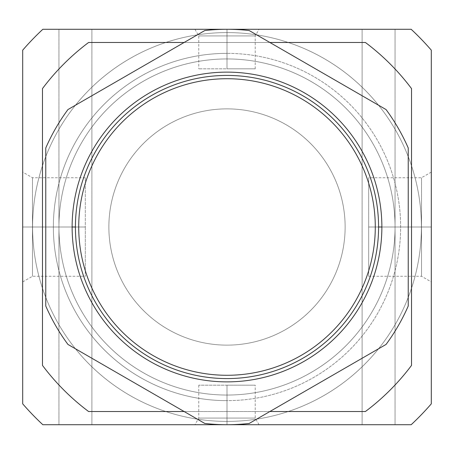 <?xml version="1.0" encoding="UTF-8"?>
<svg xmlns="http://www.w3.org/2000/svg" width="454" height="454" viewBox="0 0 454 454"><rect width="100%" height="100%" fill="white"/><g stroke="black" fill="none" stroke-linecap="round" stroke-linejoin="round"><path stroke-width="0.34" stroke-dasharray="2.27 1.7" d="M91.901 424.711L91.901 29.289L58.946 29.289L58.946 424.711L91.901 424.711L58.946 424.711L91.901 424.711L58.946 424.711L58.946 29.289L91.901 29.289L91.901 424.711M395.054 424.711L395.054 29.289L362.099 29.289L362.099 424.711L395.054 424.711L362.099 424.711L395.054 424.711L362.099 424.711L362.099 29.289L395.054 29.289L395.054 424.711M32.472 227L85.307 227L85.307 177.735L85.307 227L32.472 227L32.472 177.735L32.472 227L32.472 177.735L32.472 227L22.7 227L32.472 227L22.7 227L22.7 172.094L22.7 281.906L22.7 227L32.472 227L32.472 276.265L32.472 227L32.472 276.265L32.472 227L85.307 227L32.472 227M421.528 227L431.3 227L431.3 172.094L431.3 227L421.528 227L421.528 177.735L421.528 227L421.528 177.735L421.528 227L368.693 227L421.528 227L368.693 227L368.693 177.735L368.693 276.265L368.693 227L368.693 276.265L368.693 227L421.528 227L421.528 276.265L421.528 227L421.528 276.265L421.528 227L431.3 227L431.3 281.906L431.3 172.094L431.3 227L421.528 227M375.282 227A148.282 148.282 0 0 0 227 78.718A148.282 148.282 0 0 0 78.718 227A148.282 148.282 0 0 1 227 78.718A148.282 148.282 0 0 1 375.282 227A148.282 148.282 0 0 1 227 375.282A148.282 148.282 0 0 1 78.718 227A148.282 148.282 0 0 0 227 375.282A148.282 148.282 0 0 0 375.282 227M345.131 227A118.131 118.131 0 0 0 227 108.869A118.131 118.131 0 0 0 108.869 227A118.131 118.131 0 0 1 227 108.869A118.131 118.131 0 0 1 345.131 227A118.131 118.131 0 0 1 227 345.131A118.131 118.131 0 0 1 108.869 227A118.131 118.131 0 0 1 227 108.869A118.131 118.131 0 0 1 345.131 227A118.131 118.131 0 0 1 227 345.131A118.131 118.131 0 0 1 108.869 227A118.131 118.131 0 0 0 227 345.131A118.131 118.131 0 0 0 345.131 227A118.131 118.131 0 0 0 227 108.869A118.131 118.131 0 0 0 108.869 227A118.131 118.131 0 0 0 227 345.131A118.131 118.131 0 0 0 345.131 227M381.871 227A154.871 154.871 0 0 0 227 72.129A154.871 154.871 0 0 0 72.129 227A154.871 154.871 0 0 1 227 72.129A154.871 154.871 0 0 1 381.871 227A154.871 154.871 0 0 1 227 381.871A154.871 154.871 0 0 1 72.129 227A154.871 154.871 0 0 0 227 381.871A154.871 154.871 0 0 0 381.871 227M227 418.077L227 385.168L198.773 385.168L227 385.168L227 418.077L198.773 418.077L227 418.077L198.773 418.077L227 418.077L227 424.711L227 418.077L227 424.711L194.942 424.711L259.058 424.711L227 424.711L259.058 424.711L227 424.711L227 418.077L255.227 418.077L227 418.077L255.227 418.077L227 418.077L227 385.168L227 418.077M227 35.923L227 29.289L194.942 29.289L227 29.289L227 35.923L198.773 35.923L227 35.923L198.773 35.923L227 35.923L227 68.832L227 35.923L227 68.832L198.773 68.832L255.227 68.832L227 68.832L255.227 68.832L227 68.832L227 35.923L255.227 35.923L227 35.923L255.227 35.923L227 35.923L227 29.289L227 35.923M227 400.638L227 421.414A194.414 194.414 0 0 1 32.586 227A194.414 194.414 0 0 1 227 32.586L227 53.362A173.638 173.638 0 0 0 53.362 227A173.638 173.638 0 0 0 227 400.638A173.638 173.638 0 0 0 400.638 227A173.638 173.638 0 0 0 227 53.362L227 32.586A194.414 194.414 0 0 0 32.586 227A194.414 194.414 0 0 0 227 421.414A194.414 194.414 0 0 1 32.586 227A194.414 194.414 0 0 1 227 32.586A194.414 194.414 0 0 0 32.586 227A194.414 194.414 0 0 0 227 421.414A194.414 194.414 0 0 0 421.414 227A194.414 194.414 0 0 0 227 32.586A194.414 194.414 0 0 1 421.414 227A194.414 194.414 0 0 1 227 421.414A194.414 194.414 0 0 0 421.414 227A194.414 194.414 0 0 0 227 32.586A194.414 194.414 0 0 1 421.414 227A194.414 194.414 0 0 1 227 421.414L227 400.638A173.638 173.638 0 0 1 53.362 227A173.638 173.638 0 0 1 227 53.362A173.638 173.638 0 0 1 400.638 227A173.638 173.638 0 0 1 227 400.638M227 395.054A168.054 168.054 0 0 1 58.946 227A168.054 168.054 0 0 1 227 58.946A168.054 168.054 0 0 0 58.946 227A168.054 168.054 0 0 0 227 395.054A168.054 168.054 0 0 0 395.054 227A168.054 168.054 0 0 0 227 58.946A168.054 168.054 0 0 1 395.054 227A168.054 168.054 0 0 1 227 395.054A168.054 168.054 0 0 1 58.946 227A168.054 168.054 0 0 1 227 58.946A168.054 168.054 0 0 1 395.054 227A168.054 168.054 0 0 1 227 395.054A168.054 168.054 0 0 0 395.054 227A168.054 168.054 0 0 0 227 58.946A168.054 168.054 0 0 0 58.946 227A168.054 168.054 0 0 0 227 395.054M249.189 423.463L386.048 344.444L249.189 423.463A197.711 197.711 0 0 1 204.811 423.463L184.148 411.528L204.811 423.463A197.711 197.711 0 0 0 249.189 423.463M408.231 306.013L408.231 147.987L408.231 306.013A197.711 197.711 0 0 1 386.048 344.444A197.711 197.711 0 0 0 408.231 306.013M45.769 147.987L45.769 306.013A197.711 197.711 0 0 0 67.952 344.444L184.148 411.528L269.852 411.528L184.148 411.528L67.952 344.444A197.711 197.711 0 0 1 45.769 306.013L45.769 147.987A197.711 197.711 0 0 1 67.952 109.556A197.711 197.711 0 0 0 45.769 147.987M386.048 109.556L249.189 30.537A197.711 197.711 0 0 0 204.811 30.537L67.952 109.556L204.811 30.537A197.711 197.711 0 0 1 249.189 30.537L386.048 109.556A197.711 197.711 0 0 1 408.231 147.987A197.711 197.711 0 0 0 386.048 109.556M227 29.289L259.058 29.289L227 29.289M42.824 424.711A270.204 270.204 0 0 1 22.7 403.839L22.7 50.161A270.204 270.204 0 0 1 42.824 29.289L411.176 29.289A270.204 270.204 0 0 1 431.3 50.161L431.3 403.839A270.204 270.204 0 0 1 411.176 424.711L42.824 424.711L411.176 424.711A270.204 270.204 0 0 0 431.3 403.839L431.3 50.161A270.204 270.204 0 0 0 411.176 29.289L42.824 29.289A270.204 270.204 0 0 0 22.7 50.161L22.7 403.839A270.204 270.204 0 0 0 42.824 424.711M227 385.168L255.227 385.168L227 385.168M269.852 42.472L184.148 42.472L269.852 42.472M88.604 42.472A230.66 230.66 0 0 0 42.472 88.604L42.472 365.396A230.66 230.66 0 0 0 88.604 411.528L365.396 411.528A230.66 230.66 0 0 0 411.528 365.396L411.528 88.604A230.66 230.66 0 0 0 365.396 42.472L88.604 42.472L365.396 42.472A230.66 230.66 0 0 1 411.528 88.604L411.528 365.396A230.66 230.66 0 0 1 365.396 411.528L88.604 411.528A230.66 230.66 0 0 1 42.472 365.396L42.472 88.604A230.66 230.66 0 0 1 88.604 42.472M431.3 227L431.3 281.906L431.3 227M85.307 227L85.307 276.265L85.307 227M22.7 227L22.7 172.094L22.7 227M362.099 29.289L395.054 29.289L362.099 29.289M58.946 29.289L91.901 29.289L58.946 29.289M85.307 177.735L32.472 177.735L22.7 172.094M431.3 172.094L421.528 177.735L368.693 177.735M198.773 385.168L198.773 418.077L194.942 424.711M194.942 29.289L198.773 35.923L198.773 68.832M255.227 68.832L255.227 35.923L259.058 29.289M259.058 424.711L255.227 418.077L255.227 385.168M368.693 276.265L421.528 276.265L431.3 281.906M22.7 281.906L32.472 276.265L85.307 276.265"/><path stroke-width="0.68" d="M78.718 227A148.282 148.282 0 0 1 227 78.718A148.282 148.282 0 0 1 375.282 227A148.282 148.282 0 0 1 227 375.282A148.282 148.282 0 0 1 78.718 227A148.282 148.282 0 0 0 227 375.282A148.282 148.282 0 0 0 375.282 227A148.282 148.282 0 0 0 227 78.718A148.282 148.282 0 0 0 78.718 227M378.579 227L381.871 227A154.871 154.871 0 0 0 227 72.129A154.871 154.871 0 0 0 72.129 227L75.421 227A151.579 151.579 0 0 1 227 75.421A151.579 151.579 0 0 1 378.579 227A151.579 151.579 0 0 1 227 378.579A151.579 151.579 0 0 1 75.421 227L72.129 227A154.871 154.871 0 0 1 227 72.129A154.871 154.871 0 0 1 381.871 227A154.871 154.871 0 0 1 227 381.871A154.871 154.871 0 0 1 72.129 227A154.871 154.871 0 0 0 227 381.871A154.871 154.871 0 0 0 381.871 227L378.579 227A151.579 151.579 0 0 0 227 75.421A151.579 151.579 0 0 0 75.421 227A151.579 151.579 0 0 0 227 378.579A151.579 151.579 0 0 0 378.579 227M386.048 344.444L249.189 423.463L386.048 344.444A197.711 197.711 0 0 0 408.231 306.013L408.231 147.987L408.231 306.013A197.711 197.711 0 0 1 386.048 344.444M45.769 306.013L45.769 147.987L45.769 306.013A197.711 197.711 0 0 0 67.952 344.444L204.811 423.463L67.952 344.444A197.711 197.711 0 0 1 45.769 306.013M249.189 30.537L386.048 109.556L249.189 30.537A197.711 197.711 0 0 0 204.811 30.537L67.952 109.556L204.811 30.537A197.711 197.711 0 0 1 249.189 30.537M269.852 411.528L365.396 411.528A230.66 230.66 0 0 0 411.528 365.396L411.528 88.604A230.66 230.66 0 0 0 365.396 42.472L269.852 42.472L365.396 42.472A230.66 230.66 0 0 1 411.528 88.604L411.528 365.396A230.66 230.66 0 0 1 365.396 411.528L269.852 411.528M408.231 147.987A197.711 197.711 0 0 0 386.048 109.556A197.711 197.711 0 0 1 408.231 147.987M67.952 109.556A197.711 197.711 0 0 0 45.769 147.987A197.711 197.711 0 0 1 67.952 109.556M204.811 423.463A197.711 197.711 0 0 0 249.189 423.463A197.711 197.711 0 0 1 204.811 423.463M42.824 424.711A270.204 270.204 0 0 1 22.7 403.839A270.204 270.204 0 0 0 42.824 424.711L411.176 424.711L42.824 424.711M431.3 403.839A270.204 270.204 0 0 1 411.176 424.711A270.204 270.204 0 0 0 431.3 403.839L431.3 50.161L431.3 403.839M184.148 42.472L88.604 42.472A230.66 230.66 0 0 0 42.472 88.604L42.472 365.396A230.66 230.66 0 0 0 88.604 411.528L184.148 411.528L88.604 411.528A230.66 230.66 0 0 1 42.472 365.396L42.472 88.604A230.66 230.66 0 0 1 88.604 42.472L184.148 42.472M22.7 50.161L22.7 403.839L22.7 50.161A270.204 270.204 0 0 1 42.824 29.289A270.204 270.204 0 0 0 22.7 50.161M431.3 50.161A270.204 270.204 0 0 0 411.176 29.289L42.824 29.289L411.176 29.289A270.204 270.204 0 0 1 431.3 50.161"/></g></svg>
